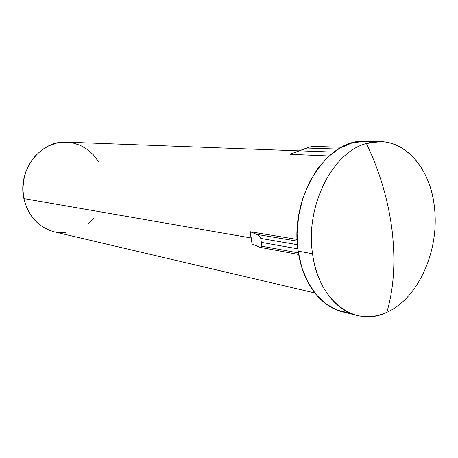 <?xml version="1.0" encoding="UTF-8"?>
<svg xmlns="http://www.w3.org/2000/svg" width="458" height="458" viewBox="0 0 458 458"><rect width="100%" height="100%" fill="white"/><g stroke="black" fill="none" stroke-linecap="round" stroke-linejoin="round"><path stroke-width="0.69" d="M312.448 146.377L341.479 147.264L312.442 146.383L309.534 147.104L312.711 146.348M299.091 150.865L66.553 142.152C40.819 140.091 17.255 170.29 23.89 198.595L250.978 237.96L252.129 244.005L250.274 231.742L256.635 234.376L297.225 241.131L256.635 234.376L259.812 236.603L260.751 238.418L297.46 244.715L260.751 238.418L261.249 242.356L297.877 248.849L261.249 242.356L261.913 246.227L298.439 252.908L261.913 246.227L260.751 238.418L259.812 236.603L256.635 234.376L250.274 231.742L297.15 239.431L250.274 231.742L250.978 237.96L23.89 198.595C28.339 216.394 38.535 227.494 54.468 231.897L314.806 292.96M363.721 141.299L351.509 143.154L339.452 148.398L328.06 156.917L317.841 168.424L309.27 182.49L302.767 198.537L298.639 215.85L297.087 233.66L298.175 251.156L312.545 253.749C305.074 206.152 332.737 151.867 366.434 143.526L380.266 141.631C408.507 141.963 430.984 171.55 434.487 208.012C430.669 165.269 400.017 133.101 366.434 143.526C379.945 171.836 388.55 201.234 392.237 231.714C395.575 262.045 393.771 288.918 386.815 312.327C393.771 288.918 395.575 262.045 392.237 231.714C388.55 201.234 379.945 171.836 366.434 143.526C332.737 151.867 305.074 206.152 312.545 253.749C318.528 301.942 355.683 327.905 386.815 312.327C418.366 298.524 439.497 250.434 434.487 208.012C439.497 250.434 418.366 298.524 386.815 312.327C376.911 316.793 366.921 317.823 356.851 315.419C335.176 310.329 316.776 285.975 312.545 253.749L298.175 251.156C302.435 282.752 320.737 306.694 342.298 311.761L356.851 315.419M289.931 154.294L299.217 150.814L333.842 152.108L299.217 150.814L306.637 148.031L338.325 149.079L306.637 148.031L309.534 147.104L289.931 154.294L329.096 155.978L289.931 154.294M372.726 142.117L365.261 141.304C327.35 138.007 289.221 197.037 298.175 251.156L301.833 267.564L307.862 282.168L315.951 294.374L325.695 303.734L336.659 309.934L348.361 312.831M98.441 161.559L93.484 154.919L87.404 149.457L80.419 145.398L72.77 142.913M66.702 142.157L56.643 143.108L48.788 145.833L41.506 150.224L35.094 156.132L29.827 163.329L25.94 171.527L23.598 180.383L22.906 189.538L23.89 198.595L26.507 207.182L30.629 214.951L36.068 221.592L42.6 226.847L49.933 230.529L54.651 231.943M57.771 232.521L65.809 232.773M88.102 223.607L94.027 217.705M252.129 244.005L260.51 247.412L261.415 247.309L261.913 246.227L261.415 247.309L260.098 247.354L252.129 244.005M312.711 146.388L341.559 147.224M365.261 141.304L380.266 141.631M298.696 254.505L260.178 247.372"/></g></svg>
